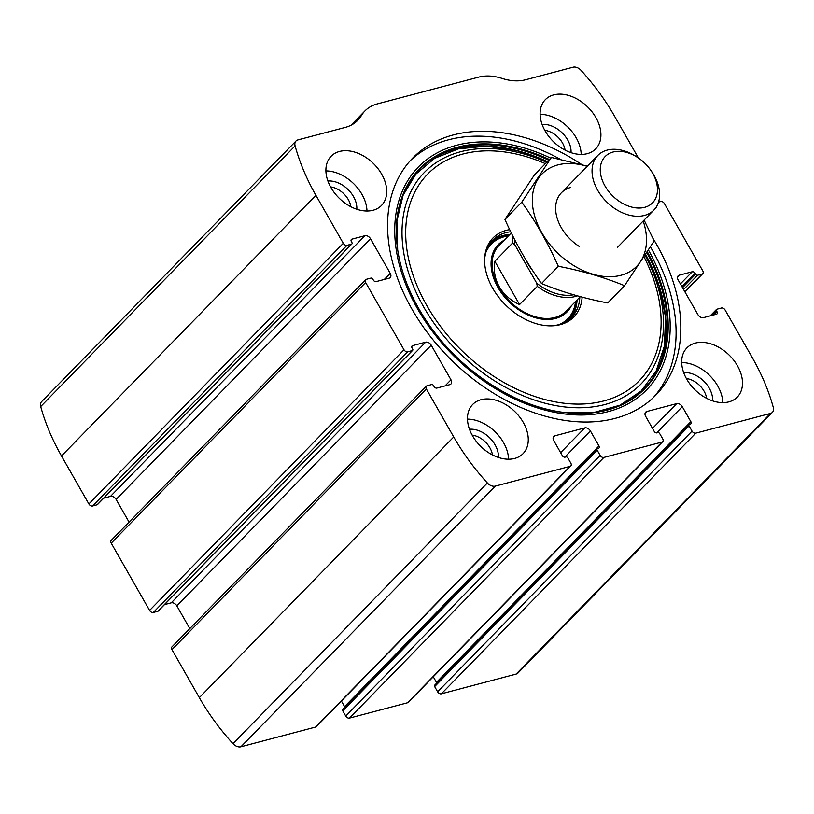 <?xml version="1.0" encoding="UTF-8"?>
<svg xmlns="http://www.w3.org/2000/svg" width="814" height="814" viewBox="0 0 814 814"><rect width="100%" height="100%" fill="white"/><g stroke="black" fill="none" stroke-linecap="round" stroke-linejoin="round"><path stroke-width="1.22" d="M638.4 157.987L614.662 116.361A187.769 129.965 44.3 0 0 581.023 70.35A7.825 5.413 44.3 0 0 573.066 67.226L525.579 79.772A51.638 35.745 44.3 0 1 502.167 78.439A51.638 35.745 44.3 0 0 478.754 77.106L377.279 103.917A51.638 35.745 44.3 0 0 364.916 110.958A51.638 35.745 44.3 0 0 361.324 115.649A51.638 35.745 44.3 0 1 357.722 120.34A51.638 35.745 44.3 0 1 345.36 127.381L297.873 139.927A7.825 5.413 44.3 0 0 296.001 140.995A7.825 5.413 44.3 0 0 295.095 145.889A187.769 129.965 44.3 0 0 315.893 195.299L343.274 243.305A3.134 2.167 44.3 0 0 347.018 245.319L351.526 244.129A1.567 1.079 44.3 0 0 351.913 242.531L351.353 241.544A2.35 1.628 44.3 0 1 351.363 239.458A2.35 1.628 44.3 0 1 351.923 239.143L364.896 235.714A4.691 3.246 44.3 0 1 370.512 238.736L390.252 273.362A4.691 3.246 44.3 0 1 390.232 277.533A4.691 3.246 44.3 0 1 389.112 278.174L376.139 281.593A2.35 1.628 44.3 0 1 373.331 280.087L372.771 279.1A1.567 1.079 44.3 0 0 370.899 278.093L366.392 279.283A3.134 2.167 44.3 0 0 365.639 279.711A3.134 2.167 44.3 0 0 365.628 282.499L403.998 349.776A3.134 2.167 44.3 0 0 407.743 351.79L412.26 350.6A1.567 1.079 44.3 0 0 412.637 348.992L412.077 348.016A2.35 1.628 44.3 0 1 412.088 345.93A2.35 1.628 44.3 0 1 412.657 345.604L425.62 342.185A4.691 3.246 44.3 0 1 431.237 345.207L450.987 379.823A4.691 3.246 44.3 0 1 450.956 383.994A4.691 3.246 44.3 0 1 449.837 384.635L436.874 388.064A2.35 1.628 44.3 0 1 434.066 386.548L433.506 385.571A1.567 1.079 44.3 0 0 431.634 384.564L427.116 385.755A3.134 2.167 44.3 0 0 426.373 386.182L171.978 646.845A3.134 2.167 44.3 0 0 171.958 649.623L199.338 697.639A187.769 129.965 44.3 0 0 232.977 743.65A7.825 5.413 44.3 0 0 240.934 746.774L315.679 727.024A3.134 2.167 44.3 0 0 316.422 726.597L570.817 465.934A3.134 2.167 44.3 0 0 570.838 463.156L567.857 457.926A1.567 1.079 44.3 0 0 565.984 456.919L565.14 457.142A2.35 1.628 44.3 0 1 562.332 455.637L553.764 440.608A4.691 3.246 44.3 0 1 553.785 436.436A4.691 3.246 44.3 0 1 554.904 435.795L553.174 437.576M426.373 386.182A3.134 2.167 44.3 0 0 426.353 388.96L453.734 436.965A187.769 129.965 44.3 0 0 487.372 482.987A7.825 5.413 44.3 0 0 495.329 486.111L570.075 466.361A3.134 2.167 44.3 0 0 570.817 465.934M365.639 279.711L111.243 540.374A3.134 2.167 44.3 0 0 111.233 543.162L149.603 610.439A3.134 2.167 44.3 0 0 153.347 612.454L157.865 611.263A1.567 1.079 44.3 0 0 158.231 611.049L412.627 350.386M554.904 435.795L584.788 427.899A4.691 3.246 44.3 0 1 590.404 430.932L598.972 445.95A2.35 1.628 44.3 0 1 598.962 448.036A2.35 1.628 44.3 0 1 598.402 448.361L597.547 448.585A1.567 1.079 44.3 0 0 597.171 450.183L600.152 455.413A3.134 2.167 44.3 0 0 603.896 457.427L661.955 442.083A3.134 2.167 44.3 0 0 662.708 441.656A3.134 2.167 44.3 0 0 662.718 438.878L659.737 433.659A1.567 1.079 44.3 0 0 657.865 432.641L657.02 432.865A2.35 1.628 44.3 0 1 654.212 431.359L645.644 416.33A4.691 3.246 44.3 0 1 645.665 412.159A4.691 3.246 44.3 0 1 646.794 411.518L676.668 403.632A4.691 3.246 44.3 0 1 682.285 406.654L690.852 421.672A2.35 1.628 44.3 0 1 690.842 423.758A2.35 1.628 44.3 0 1 690.282 424.084L689.438 424.308A1.567 1.079 44.3 0 0 689.051 425.905L692.032 431.135L437.637 691.798A3.134 2.167 44.3 0 0 441.381 693.813L516.127 674.073A7.825 5.413 44.3 0 0 517.999 673.005L772.394 412.342A7.825 5.413 44.3 0 0 773.3 407.448A187.769 129.965 44.3 0 0 752.502 358.038L725.121 310.032A3.134 2.167 44.3 0 0 721.377 308.018L716.869 309.208A1.567 1.079 44.3 0 0 716.483 310.806L712.036 315.364M692.032 431.135A3.134 2.167 44.3 0 0 695.777 433.15L770.522 413.41A7.825 5.413 44.3 0 0 772.394 412.342M600.152 455.413L345.757 716.076A3.134 2.167 44.3 0 0 349.501 718.09L407.56 702.757A3.134 2.167 44.3 0 0 408.313 702.329L662.708 441.656M716.483 310.806L717.042 311.793A2.35 1.628 44.3 0 1 717.032 313.878A2.35 1.628 44.3 0 1 716.473 314.194L703.51 317.623A4.691 3.246 44.3 0 1 697.883 314.591L678.143 279.975A4.691 3.246 44.3 0 1 678.164 275.804A4.691 3.246 44.3 0 1 679.293 275.163L692.256 271.744A2.35 1.628 44.3 0 1 695.064 273.25L695.624 274.237A1.567 1.079 44.3 0 0 697.496 275.244L702.004 274.053A3.134 2.167 44.3 0 0 702.757 273.626A3.134 2.167 44.3 0 0 702.767 270.838L664.397 203.561A3.134 2.167 44.3 0 0 660.653 201.546L658.516 202.106M296.001 140.995L41.606 401.658A7.825 5.413 44.3 0 0 40.7 406.552A187.769 129.965 44.3 0 0 61.498 455.962L88.879 503.968A3.134 2.167 44.3 0 0 92.623 505.982L97.131 504.792A1.567 1.079 44.3 0 0 97.507 504.578L351.902 243.915M581.725 164.54A169.78 117.511 44.3 0 0 412.698 158.089A169.78 117.511 44.3 0 0 411.874 308.984A169.78 117.511 44.3 0 0 655.697 395.248A169.78 117.511 44.3 0 0 656.522 244.353A169.78 117.511 44.3 0 0 653.011 238.41M472.517 435.765A35.206 24.369 -135.7 0 1 472.68 404.477A35.206 24.369 -135.7 0 1 514.896 411.63A35.206 24.369 -135.7 0 1 523.076 453.652A35.206 24.369 -135.7 0 1 472.517 435.765M330.942 187.566A35.206 24.369 -135.7 0 1 331.105 156.268A35.206 24.369 -135.7 0 1 373.331 163.421A35.206 24.369 -135.7 0 1 381.501 205.454A35.206 24.369 -135.7 0 1 330.942 187.566M686.721 379.171A35.206 24.369 -135.7 0 1 686.894 347.883A35.206 24.369 -135.7 0 1 729.11 355.036A35.206 24.369 -135.7 0 1 737.291 397.069A35.206 24.369 -135.7 0 1 686.721 379.171M545.146 130.973A35.206 24.369 -135.7 0 1 545.319 99.674A35.206 24.369 -135.7 0 1 587.535 106.827A35.206 24.369 -135.7 0 1 595.716 148.86A35.206 24.369 -135.7 0 1 545.146 130.973M655.799 207.712A2.35 1.628 44.3 0 0 656.308 207.407A2.35 1.628 44.3 0 0 656.654 206.38M437.637 691.798L434.656 686.578A1.567 1.079 44.3 0 1 435.042 684.971M436.742 683.058A2.35 1.628 44.3 0 0 436.457 682.346L433.272 676.749M345.757 716.076L342.775 710.846A1.567 1.079 44.3 0 1 343.152 709.248M344.861 707.325A2.35 1.628 44.3 0 0 344.576 706.613L341.392 701.027M189.794 628.581L176.842 605.87A4.691 3.246 44.3 0 0 171.225 602.848L164.509 604.619M129.07 522.12L116.117 499.409A4.691 3.246 44.3 0 0 110.49 496.377L103.785 498.158M540.12 114.326A35.206 24.369 -135.7 0 1 581.196 154.416M542.124 124.45A23.474 16.249 -135.7 0 1 571.031 152.666M544.79 130.321A19.231 13.309 -135.7 0 1 565.089 150.142M681.694 362.535A35.206 24.369 -135.7 0 1 722.771 402.625M683.689 372.649A23.474 16.249 -135.7 0 1 712.606 400.864M686.355 378.53A19.231 13.309 -135.7 0 1 706.664 398.341M325.905 170.92A35.206 24.369 -135.7 0 1 366.982 211.009M327.91 181.034A23.474 16.249 -135.7 0 1 356.817 209.249M330.576 186.915A19.231 13.309 -135.7 0 1 350.885 206.736M467.48 419.129A35.206 24.369 -135.7 0 1 508.557 459.218M469.485 429.243A23.474 16.249 -135.7 0 1 498.392 457.458M472.151 435.114A19.231 13.309 -135.7 0 1 492.46 454.934M410.378 160.562A169.78 117.511 -135.7 0 1 560.408 159.32M650.457 246.896A169.78 117.511 -135.7 0 1 653.286 397.629M429.12 161.223A157.305 108.873 -135.7 0 1 547.364 161.599M646.794 252.625A156.888 108.588 -135.7 0 1 564.367 412.484L593.935 412.484L619.963 405.209L641.056 391.117L656.155 370.96L664.468 345.777L665.496 316.86L659.106 285.836L645.634 254.436A157.305 108.873 -135.7 0 1 652.167 378.897M582.132 297.12A56.512 39.113 -135.7 0 1 551.963 325.844A56.512 39.113 -135.7 0 1 492.694 288.237A56.512 39.113 -135.7 0 1 484.605 260.104A56.512 39.113 -135.7 0 1 509.686 229.609M484.605 260.928A55.159 38.177 -135.7 0 1 492.755 240.161A55.159 38.177 -135.7 0 1 510.714 231.736M579.822 297.13A55.159 38.177 -135.7 0 1 571.703 317.216A55.159 38.177 -135.7 0 1 551.139 325.865M491.422 241.626A55.159 38.177 -135.7 0 1 509.869 234.381M577.065 299.959A55.159 38.177 -135.7 0 1 570.268 318.579M571.326 305.84A48.118 33.303 -135.7 0 1 536.996 318.162A48.118 33.303 -135.7 0 1 497.954 287.444A48.118 33.303 -135.7 0 1 504.131 240.262M511.294 232.926L499.023 245.492A46.947 32.489 44.3 0 0 498.799 287.22A46.947 32.489 44.3 0 0 566.218 311.07L580.301 296.642M573.636 294.77A45.381 31.41 -135.7 0 1 536.68 283.109L514.784 244.709A45.381 31.41 -135.7 0 1 514.845 239.998M577.452 295.858A46.947 32.489 -135.7 0 1 537.301 286.375L536.68 283.109M514.784 244.709L512.586 243.05A46.947 32.489 -135.7 0 1 513.207 236.772M512.586 243.05L494.841 261.243C493.386 270.34 494.871 278.826 499.277 286.721C503.835 294.546 510.592 300.498 519.556 304.568L537.301 286.375M494.841 261.243L519.556 304.568M604.995 185.979A33.12 22.924 -135.7 0 1 606.033 155.718A33.12 22.924 -135.7 0 1 637.494 157.387A33.12 22.924 -135.7 0 1 650.925 170.502A33.12 22.924 -135.7 0 1 645.858 206.96A33.12 22.924 -135.7 0 1 604.995 185.979M650.925 170.502L651.902 171.937A39.123 27.076 -135.7 0 1 653.825 210.104A39.123 27.076 -135.7 0 1 597.649 190.222A39.123 27.076 -135.7 0 1 597.832 155.454A39.123 27.076 -135.7 0 1 636.029 156.451L637.494 157.387M643.172 221.011A66.107 45.757 -135.7 0 1 612.891 276.587A66.107 45.757 -135.7 0 1 539.417 228.215A66.107 45.757 -135.7 0 1 557.936 164.896A66.107 45.757 -135.7 0 1 587.179 166.371M579.222 246.418A39.123 27.076 -135.7 0 1 563.339 230.922A39.123 27.076 -135.7 0 1 570.787 187.434M587.372 166.168L551.404 157.458L521.774 202.167C535.632 221.398 547.822 242.765 558.343 266.28C582.234 270.869 604.303 277.34 624.542 285.673L654.171 240.964L644.098 220.065M521.774 202.167L504.934 219.424L534.574 174.705L551.404 157.458M558.343 266.28L541.503 283.526C527.645 264.306 515.455 242.938 504.934 219.424M624.542 285.673L607.702 302.93C583.811 298.331 561.741 291.87 541.503 283.526M453.734 436.965L199.338 697.639M426.353 388.96L171.958 649.623M403.998 349.776L149.603 610.439M365.628 282.499L111.233 543.162M770.522 413.41L516.127 674.073M695.777 433.15L441.381 693.813M661.955 442.083L407.56 702.757M603.896 457.427L349.501 718.09M315.893 195.299L61.498 455.962M295.095 145.889L40.7 406.552M343.274 243.305L88.879 503.968M487.372 482.987L232.977 743.65M495.329 486.111L240.934 746.774M570.075 466.361L315.679 727.024M361.324 115.649L353.123 124.054M347.018 245.319L92.623 505.982M351.526 244.129L97.131 504.792M351.923 239.143L351.058 240.028M364.896 235.714L110.49 496.377M370.512 238.736L116.117 499.409M390.252 273.362L384.32 279.436M407.743 351.79L153.347 612.454M412.26 350.6L157.865 611.263M412.657 345.604L411.782 346.499M425.62 342.185L171.225 602.848M431.237 345.207L176.842 605.87M450.987 379.823L445.055 385.897M584.788 427.899L560.632 452.655M590.404 430.932L564.763 457.193M598.972 445.95L344.576 706.613M597.171 450.183L342.775 710.846M646.794 411.518L645.054 413.298M676.668 403.632L652.513 428.378M682.285 406.654L656.654 432.916M690.852 421.672L436.457 682.346M689.051 425.905L434.656 686.578M717.042 311.793L714.082 314.825M679.293 275.163L677.553 276.943M692.256 271.744L680.382 283.903M695.064 273.25L681.959 286.67M695.624 274.237L682.519 287.657M697.496 275.244L683.577 289.499M702.004 274.053L684.808 291.666M648.463 250.03A159.483 110.389 -135.7 0 1 607.57 411.803A159.483 110.389 -135.7 0 1 417.551 308.801A159.483 110.389 -135.7 0 1 415.761 169.821A159.483 110.389 -135.7 0 1 550.742 158.14M647.354 251.77A157.417 108.954 -135.7 0 1 564.611 412.515A157.417 108.954 -135.7 0 1 418.813 308.648A157.417 108.954 -135.7 0 1 397.649 249.572A157.417 108.954 -135.7 0 1 397.649 249.562A157.417 108.954 -135.7 0 1 549.389 159.524M564.611 412.515L564.611 412.515C510.49 406.705 449.053 362.983 418.793 308.577C407.621 288.899 400.58 269.22 397.649 249.572M547.354 161.61L516.391 150.488L486.253 146.174L458.547 148.85L434.707 158.323L415.934 174.054L403.103 195.279L396.896 220.96L397.68 249.806A156.888 108.588 -135.7 0 1 548.728 160.205M645.095 255.26A151.404 104.792 -135.7 0 1 602.289 405.168A151.404 104.792 -135.7 0 1 423.677 306.959A151.404 104.792 -135.7 0 1 421.062 176.068A151.404 104.792 -135.7 0 1 546.652 162.332M644.037 256.888A147.883 102.35 -135.7 0 1 600.559 401.729A147.883 102.35 -135.7 0 1 426.862 305.626A147.883 102.35 -135.7 0 1 423.88 178.276A147.883 102.35 -135.7 0 1 545.36 163.655M487.362 248.158A54.019 37.393 -135.7 0 1 508.791 235.49M575.986 301.058A54.019 37.393 -135.7 0 1 563.837 322.792M485.795 252.615A53.439 36.986 -135.7 0 1 508.343 235.948M575.539 301.526A53.439 36.986 -135.7 0 1 559.422 324.471M532.448 270.248A36.386 25.183 -135.7 0 1 527.706 263.39A36.386 25.183 -135.7 0 1 525.824 259.707M364.916 110.958L350.936 125.285M597.181 448.799L342.786 709.462M689.061 424.521L434.666 685.185M716.493 309.422L710.215 315.842M702.757 273.626L684.93 291.88M597.832 155.454L561.416 192.765M653.825 210.104L617.409 247.415"/></g></svg>
